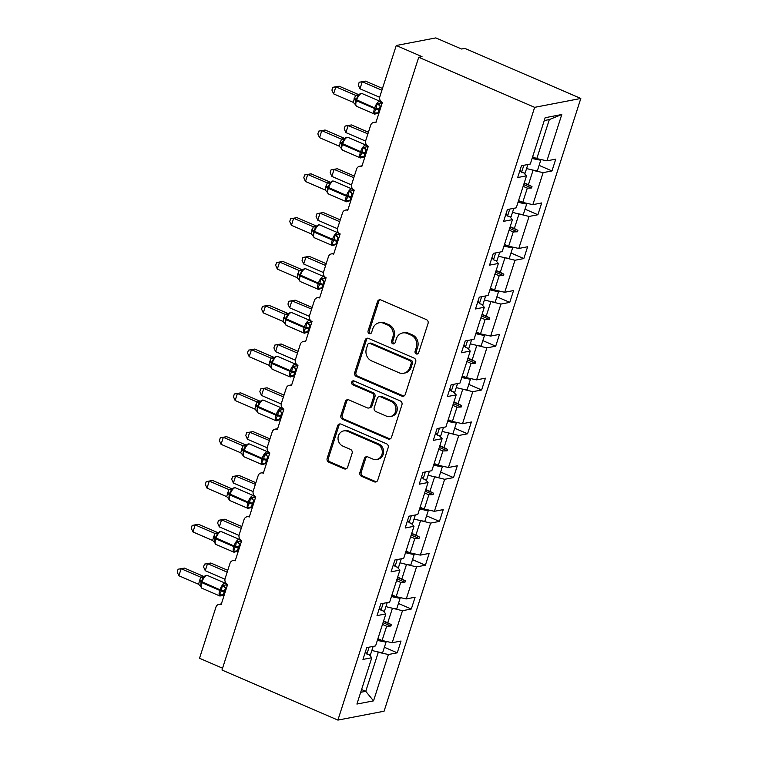 <?xml version="1.0" encoding="UTF-8"?>
<svg xmlns="http://www.w3.org/2000/svg" width="758" height="758" viewBox="0 0 758 758"><rect width="100%" height="100%" fill="white"/><g stroke="black" fill="none" stroke-linecap="round" stroke-linejoin="round"><path stroke-width="1.14" d="M416.256 353.91A2.085 1.867 -100.9 0 0 418.643 352.745L428.052 323.458A2.975 2.672 -100.9 0 0 426.403 319.611L380.886 299.95A2.975 2.672 -100.9 0 0 377.475 301.618L368.075 330.905A2.085 1.867 -100.9 0 0 370.236 333.709A2.085 1.867 -100.9 0 0 371.609 332.43L372.832 328.64A9.522 8.537 -100.9 0 1 379.123 322.785A9.522 8.537 -100.9 0 1 383.756 323.315L387.546 324.955A9.522 8.537 -100.9 0 1 392.805 337.272L391.592 341.062A2.085 1.867 -100.9 0 0 393.753 343.876A2.085 1.867 -100.9 0 0 395.126 342.588L396.349 338.798A9.522 8.537 -100.9 0 1 402.64 332.942A9.522 8.537 -100.9 0 1 407.264 333.473L411.063 335.112A9.522 8.537 -100.9 0 1 416.322 347.429L415.1 351.219A2.085 1.867 -100.9 0 0 416.256 353.91M402.64 332.942L403.957 332.696A9.522 8.537 -100.9 0 1 408.59 333.226L412.38 334.856A9.522 8.537 -100.9 0 1 417.639 347.173L416.426 350.963A2.085 1.867 -100.9 0 0 417.904 353.768M380.118 299.751A2.975 2.672 -100.9 0 0 378.792 301.362L369.392 330.649A2.085 1.867 -100.9 0 0 370.87 333.454M379.123 322.785L380.44 322.538A9.522 8.537 -100.9 0 1 385.073 323.06L388.863 324.699A9.522 8.537 -100.9 0 1 394.122 337.016L392.909 340.806A2.085 1.867 -100.9 0 0 394.387 343.611M359.908 472.461A2.975 2.672 -100.9 0 0 361.557 476.318L374.319 481.832A2.975 2.672 -100.9 0 0 377.73 480.165L388.181 447.637A2.975 2.672 -100.9 0 0 386.533 443.79L341.015 424.129A2.975 2.672 -100.9 0 0 337.604 425.797L327.162 458.325A2.975 2.672 -100.9 0 0 328.811 462.172L344.227 468.832A2.975 2.672 -100.9 0 0 347.647 467.165L352.11 453.246A2.975 2.672 -100.9 0 0 350.471 449.399L342.824 446.092A7.959 7.135 -100.9 0 1 338.04 437.906A7.959 7.135 -100.9 0 1 343.687 430.904A7.959 7.135 -100.9 0 1 347.552 431.349L377.522 444.292A7.959 7.135 -100.9 0 1 382.307 452.479A7.959 7.135 -100.9 0 1 376.66 459.481A7.959 7.135 -100.9 0 1 372.784 459.035L367.791 456.885A2.975 2.672 -100.9 0 0 364.38 458.543L359.908 472.461L361.225 472.215A2.975 2.672 -100.9 0 0 362.874 476.062L375.636 481.576A2.975 2.672 -100.9 0 0 376.413 481.775M534.646 107.342L337.907 720.1L384.069 711.222L580.808 98.464L534.646 107.342L418.719 57.276L422.017 56.642L396.254 45.508L379.843 96.617A4.548 4.074 -100.9 0 0 382.354 102.501L375.864 122.72A4.548 4.074 79.1 0 0 373.656 122.464A4.548 4.074 79.1 0 0 370.653 125.269L365.782 140.429A4.548 4.074 -100.9 0 0 368.293 146.313L361.803 166.533A4.548 4.074 79.1 0 0 359.586 166.277A4.548 4.074 79.1 0 0 356.582 169.072L351.712 184.241A4.548 4.074 -100.9 0 0 354.223 190.116L347.733 210.336A4.548 4.074 79.1 0 0 345.525 210.089A4.548 4.074 79.1 0 0 342.521 212.884L337.651 228.044A4.548 4.074 -100.9 0 0 340.162 233.928L333.672 254.148A4.548 4.074 79.1 0 0 331.454 253.892A4.548 4.074 79.1 0 0 328.451 256.687L323.581 271.857A4.548 4.074 -100.9 0 0 326.092 277.731L319.601 297.951A4.548 4.074 79.1 0 0 317.394 297.704A4.548 4.074 79.1 0 0 314.39 300.5L309.52 315.66A4.548 4.074 -100.9 0 0 312.031 321.544L305.54 341.763A4.548 4.074 79.1 0 0 303.323 341.507A4.548 4.074 79.1 0 0 300.32 344.303L295.449 359.472A4.548 4.074 -100.9 0 0 297.96 365.356L291.47 385.566A4.548 4.074 79.1 0 0 289.262 385.32A4.548 4.074 79.1 0 0 286.259 388.115L281.389 403.275A4.548 4.074 -100.9 0 0 283.899 409.159L277.409 429.379A4.548 4.074 79.1 0 0 275.192 429.123A4.548 4.074 79.1 0 0 272.188 431.918L267.318 447.087A4.548 4.074 -100.9 0 0 269.839 452.971L263.339 473.191A4.548 4.074 79.1 0 0 261.131 472.935A4.548 4.074 79.1 0 0 258.127 475.73L253.257 490.89A4.548 4.074 -100.9 0 0 255.768 496.774L249.278 516.994A4.548 4.074 79.1 0 0 247.07 516.738A4.548 4.074 79.1 0 0 244.057 519.543L239.196 534.703A4.548 4.074 -100.9 0 0 241.707 540.587L235.207 560.806A4.548 4.074 79.1 0 0 233 560.55A4.548 4.074 79.1 0 0 229.996 563.346L225.126 578.515A4.548 4.074 -100.9 0 0 227.637 584.39L221.147 604.609A4.548 4.074 79.1 0 0 218.939 604.363A4.548 4.074 79.1 0 0 215.926 607.158L199.525 658.266L222.568 668.215M337.907 720.1L221.98 670.025L418.719 57.276M401.844 396.102A2.975 2.672 -100.9 0 0 405.255 394.444L415.706 361.917A2.975 2.672 -100.9 0 0 414.058 358.07L368.54 338.409A2.975 2.672 -100.9 0 0 365.129 340.067L354.687 372.595A2.975 2.672 -100.9 0 0 356.326 376.442L401.844 396.102L403.161 395.847A2.975 2.672 -100.9 0 0 403.929 396.046M401.939 404.781L391.498 437.3A2.975 2.672 -100.9 0 1 388.087 438.967L342.569 419.307A2.975 2.672 -100.9 0 1 340.92 415.46L345.392 401.541A2.975 2.672 -100.9 0 1 348.803 399.873L367.27 407.851A2.975 2.672 -100.9 0 0 370.681 406.184L373.647 396.946A2.975 2.672 -100.9 0 0 371.998 393.099L352.783 384.799A2.085 1.867 -100.9 0 1 354.024 380.942L400.3 400.925A2.975 2.672 -100.9 0 1 401.939 404.781M539.099 165.377L551.966 170.938L555.756 159.142L546.916 160.838L561.792 114.505L545.173 117.708L530.297 164.041L521.466 165.737L517.676 177.533L526.516 175.837L516.236 207.844L507.396 209.549L503.615 221.345L512.446 219.64L502.166 251.656L493.335 253.352L489.545 265.148L498.385 263.452L488.105 295.468L479.264 297.164L475.484 308.961L484.315 307.255L474.034 339.271L465.204 340.967L461.414 352.764L470.254 351.068L459.973 383.084L451.133 384.78L447.353 396.576L456.183 394.871L445.903 426.887L437.072 428.592L433.282 440.379L442.122 438.683L431.842 470.699L423.002 472.395L419.221 484.191L428.052 482.495L417.781 514.502L408.941 516.207L405.151 528.004L413.991 526.298L403.711 558.314L394.871 560.01L391.09 571.807L399.921 570.111L389.65 602.117L380.81 603.823L377.02 615.619L385.86 613.914L375.58 645.93L366.749 647.626L362.959 659.422L371.799 657.726L369.032 654.722M384.382 647.275L397.249 652.827L401.039 641.031L392.199 642.737L402.479 610.721L390.957 607.888M377.901 638.7L382.07 640.501L392.199 642.737M398.452 603.463L411.31 609.015L415.1 597.228L406.269 598.924L416.54 566.908L405.018 564.075M391.971 594.888L396.14 596.688L406.269 598.924M412.513 559.65L425.38 565.212L429.17 553.416L420.33 555.121L430.61 523.105L419.089 520.263M406.032 551.085L410.201 552.885L420.33 555.121M426.583 515.847L439.441 521.4L443.231 509.613L434.391 511.309L444.671 479.293L433.15 476.46M420.103 507.273L424.272 509.073L434.391 511.309M440.644 472.035L453.511 477.597L457.301 465.8L448.461 467.496L458.742 435.49L447.22 432.647M434.163 463.47L438.332 465.27L448.461 467.496M454.705 428.232L467.572 433.784L471.362 421.988L462.522 423.694L472.803 391.678L461.281 388.845M448.234 419.657L452.403 421.457L462.522 423.694M468.776 384.42L481.643 389.982L485.423 378.185L476.593 379.881L486.873 347.875L475.351 345.032M462.295 375.845L466.464 377.655L476.593 379.881M482.837 340.617L495.704 346.169L499.494 334.373L490.653 336.078L500.934 304.062L489.412 301.229M476.356 332.042L480.525 333.842L490.653 336.078M496.907 296.804L509.774 302.366L513.554 290.57L504.724 292.266L515.004 260.25L503.483 257.417M490.426 288.229L494.595 290.03L504.724 292.266M510.968 252.992L523.835 258.554L527.625 246.757L518.785 248.463L529.065 216.447L517.543 213.614M504.487 244.427L508.656 246.227L518.785 248.463M525.038 209.189L537.905 214.741L541.686 202.954L532.855 204.651L543.126 172.635L551.966 170.938M518.557 200.614L522.726 202.414L532.855 204.651M532.618 156.811L536.787 158.612L546.916 160.838M396.254 45.508L435.822 37.9L461.584 49.024L464.881 48.389L580.808 98.464M361.585 689.524L365.754 691.324L378.289 652.297L376.887 651.69M378.289 652.297L388.409 654.524L397.249 652.827M365.119 652.695L366.569 653.33M411.31 609.015L402.479 610.721M385.86 613.914L383.093 610.91M379.18 608.892L380.639 609.517M425.38 565.212L416.54 566.908M399.921 570.111L397.164 567.107M393.25 565.08L394.7 565.714M439.441 521.4L430.61 523.105M413.991 526.298L411.224 523.295M407.311 521.277L408.77 521.902M453.511 477.597L444.671 479.293M428.052 482.495L425.295 479.492M421.382 477.464L422.831 478.09M467.572 433.784L458.742 435.49M442.122 438.683L439.356 435.679M435.443 433.661L436.902 434.287M481.643 389.982L472.803 391.678M456.183 394.871L453.426 391.877M449.513 389.849L450.963 390.474M495.704 346.169L486.873 347.875M470.254 351.068L467.487 348.064M463.574 346.046L465.024 346.671M509.774 302.366L500.934 304.062M484.315 307.255L481.557 304.252M477.635 302.234L479.094 302.859M523.835 258.554L515.004 260.25M498.385 263.452L495.618 260.449M491.705 258.421L493.155 259.056M537.905 214.741L529.065 216.447M512.446 219.64L509.689 216.636M505.766 214.618L507.225 215.244M360.694 692.3L365.754 691.324L373.533 700.866L388.409 654.524M373.533 700.866L356.914 704.059L371.799 657.726M383.595 620.963L387.764 622.773L392.35 608.485M382.07 640.501L386.656 626.222L390.882 626.051L391.336 624.649L387.764 622.773M382.487 624.412L386.656 626.222M397.656 577.16L401.835 578.96L406.421 564.682M396.14 596.688L400.726 582.409L404.943 582.248L405.397 580.846L401.835 578.96M396.557 580.609L400.726 582.409M411.727 533.348L415.896 535.148L420.482 520.869M410.201 552.885L414.787 538.597L419.013 538.436L419.458 537.034L415.896 535.148M410.618 536.797L414.787 538.597M425.788 489.545L429.957 491.345L434.542 477.057M424.272 509.073L428.857 494.794L433.074 494.633L433.529 493.221L429.957 491.345M424.688 492.994L428.857 494.794M439.858 445.732L444.027 447.533L448.613 433.254M438.332 465.27L442.918 450.982L447.144 450.821L447.59 449.418L444.027 447.533M438.749 449.181L442.918 450.982M453.919 401.93L458.088 403.73L462.674 389.441M452.403 421.457L456.989 407.179L461.205 407.008L461.66 405.606L458.088 403.73M452.81 405.378L456.989 407.179M467.989 358.117L472.158 359.917L476.744 345.639M466.464 377.655L471.05 363.366L475.275 363.205L475.721 361.803L472.158 359.917M466.881 361.566L471.05 363.366M482.05 314.314L486.219 316.114L490.805 301.826M480.525 333.842L485.111 319.563L489.336 319.393L489.791 317.99L486.219 316.114M480.942 317.763L485.111 319.563M496.12 270.502L500.289 272.302L504.875 258.023M494.595 290.03L499.181 275.751L503.407 275.59L503.852 274.188L500.289 272.302M495.012 273.951L499.181 275.751M510.181 226.689L514.35 228.499L518.936 214.211M508.656 246.227L513.242 231.939L517.468 231.777L517.922 230.375L514.35 228.499M509.073 230.138L513.242 231.939M519.836 170.806L521.286 171.441M524.252 182.886L528.421 184.687L533.007 170.408L531.604 169.801M522.726 202.414L527.312 188.136L531.538 187.975L531.983 186.572L528.421 184.687M523.143 186.335L527.312 188.136M533.007 170.408L543.126 172.635M526.516 175.837L523.75 172.833M536.787 158.612L549.323 119.575L544.263 120.55M561.792 114.505L549.323 119.575M524.157 183.18L531.983 186.572M523.702 184.592L531.538 187.975M510.087 226.993L517.922 230.375M509.632 228.395L517.468 231.777M496.026 270.805L503.852 274.188M495.571 272.207L503.407 275.59M481.955 314.608L489.791 317.99M481.51 316.01L489.336 319.393M467.894 358.42L475.721 361.803M467.44 359.823L475.275 363.205M453.824 402.223L461.66 405.606M453.379 403.626L461.205 407.008M439.763 446.036L447.59 449.418M439.308 447.438L447.144 450.821M425.693 489.839L433.529 493.221M425.247 491.25L433.074 494.633M411.632 533.651L419.458 537.034M411.177 535.053L419.013 538.436M397.562 577.454L405.397 580.846M397.116 578.866L404.943 582.248M383.501 621.266L391.336 624.649M383.046 622.669L390.882 626.051M367.772 338.21A2.975 2.672 -100.9 0 0 366.446 339.811L356.004 372.339A2.975 2.672 -100.9 0 0 357.653 376.186L403.161 395.847M411.187 363.414A2.085 1.867 -100.9 0 0 410.04 360.723L370.084 343.469A2.085 1.867 -100.9 0 0 367.696 344.634L366.417 348.623A9.522 8.537 -100.9 0 0 371.676 360.941L398.983 372.737A9.522 8.537 -100.9 0 0 403.616 373.268A9.522 8.537 -100.9 0 0 409.907 367.412L411.187 363.414L412.504 363.167A2.085 1.867 -100.9 0 0 411.357 360.467L410.04 360.723M369.07 343.346L370.387 343.099A2.085 1.867 -100.9 0 1 371.401 343.213L411.357 360.467M403.616 373.268L404.933 373.012A9.522 8.537 -100.9 0 0 411.224 367.156L409.907 367.412M412.504 363.167L411.224 367.156M348.036 399.674A2.975 2.672 -100.9 0 0 346.709 401.285L342.246 415.204A2.975 2.672 -100.9 0 0 343.886 419.051L389.404 438.711A2.975 2.672 -100.9 0 0 390.171 438.91M368.71 408.012L370.037 407.757A2.975 2.672 -100.9 0 0 371.998 405.928L374.964 396.699A2.975 2.672 -100.9 0 0 373.324 392.843L354.1 384.543L352.783 384.799M353.692 380.838A2.085 1.867 -100.9 0 0 354.1 384.543M386.419 416.123A7.959 7.135 -100.9 0 0 390.294 416.568A7.959 7.135 -100.9 0 0 395.941 409.566A7.959 7.135 -100.9 0 0 391.156 401.37L380.601 396.813A2.975 2.672 -100.9 0 0 377.181 398.481L374.225 407.709A2.975 2.672 -100.9 0 0 375.864 411.566L386.419 416.123M390.294 416.568L391.611 416.313A7.959 7.135 -100.9 0 0 397.258 409.311A7.959 7.135 -100.9 0 0 392.473 401.124L391.156 401.37M379.152 396.652L380.469 396.396A2.975 2.672 -100.9 0 1 381.918 396.557L392.473 401.124M367.024 456.686A2.975 2.672 -100.9 0 0 365.697 458.296L361.225 472.215M376.66 459.481L377.977 459.225A7.959 7.135 -100.9 0 0 383.624 452.232A7.959 7.135 -100.9 0 0 378.839 444.036L377.522 444.292M343.687 430.904L345.004 430.648A7.959 7.135 -100.9 0 1 348.879 431.094L378.839 444.036M340.247 423.93A2.975 2.672 -100.9 0 0 338.921 425.541L328.479 458.069A2.975 2.672 -100.9 0 0 330.128 461.916L345.553 468.577A2.975 2.672 -100.9 0 0 346.321 468.776M358.212 94.977L360.704 93.423L362.087 93.566A6.519 2.464 113.4 0 0 361.433 93.509A6.519 2.464 113.4 0 0 356.667 100.094L356.393 100.928A6.519 2.464 113.4 0 0 356.648 106.366L374.679 114.155L378.071 113.113L375.589 113.596L374.13 112.79L375.959 109.152L377.039 103.732L381.16 102.936M358.752 94.542L355.606 100.359L355.398 104.869M339.148 86.204L335.851 86.838L333.596 93.859L331.919 90.117L332.819 87.312L339.148 86.204L358.657 94.636L355.407 95.271A3.335 3.231 -140.2 0 0 358.695 94.608M332.819 87.312L335.851 86.838L355.521 95.337L353.266 102.358L333.596 93.859M378.858 113.406L374.13 112.79M381.217 106.054L380.203 105.997L377.948 113.018M381.103 106.385L380.317 106.044M377.039 103.732L380.203 105.997M358.506 95.726L355.521 95.337M355.597 104.784L353.266 102.358M520.073 170.057A20.608 4.756 -162.2 0 1 521.608 172.208L525.076 173.212L527.871 164.505M521.608 172.208L523.835 165.282M382.468 88.449L365.527 81.134L362.229 81.769L359.974 88.79L379.644 97.28L381.899 90.259A3.335 3.231 39.8 0 1 381.786 90.202L381.956 90.06M359.974 88.79L358.297 85.038L359.197 82.234L362.229 81.769L381.776 90.211M359.197 82.234L365.527 81.134M526.583 168.522A24.247 5.6 17.8 0 0 537.346 170.853L540.767 160.184L539.298 159.161M532.107 158.422A24.247 5.6 17.8 0 0 540.767 160.184M532.372 157.588A20.608 4.756 17.8 0 0 536.522 158.498M368.407 132.262L351.466 124.937L348.168 125.572L345.913 132.593L365.574 141.092L367.829 134.071M345.913 132.593L344.227 128.851L345.127 126.046L348.168 125.572L367.886 133.863M345.127 126.046L351.466 124.937M512.522 212.335A24.247 5.6 17.8 0 0 523.276 214.666L526.706 203.997L525.228 202.973M518.036 202.225A24.247 5.6 17.8 0 0 526.706 203.997M518.301 201.401A20.608 4.756 17.8 0 0 522.461 202.301M354.337 176.064L337.395 168.75L334.098 169.385L331.843 176.406L351.513 184.905L353.768 177.874M331.843 176.406L330.166 172.663L331.066 169.858L334.098 169.385L353.825 177.675M331.066 169.858L337.395 168.75M498.451 256.138A24.247 5.6 17.8 0 0 509.215 258.469L512.635 247.8L511.167 246.776M503.975 246.037A24.247 5.6 17.8 0 0 512.635 247.8M504.241 245.213A20.608 4.756 17.8 0 0 508.391 246.113M344.141 138.78L346.633 137.226L348.017 137.369A6.519 2.464 113.4 0 0 347.372 137.312A6.519 2.464 113.4 0 0 342.597 143.897L342.332 144.74A6.519 2.464 113.4 0 0 342.578 150.179L360.609 157.967L364.001 156.925L361.528 157.399L360.069 156.593L362.163 152.112L362.978 147.535L367.099 146.749M344.691 138.354L341.811 143.328L341.337 148.682M325.087 130.016L321.79 130.651L319.535 137.672L317.848 133.929L318.748 131.115L325.087 130.016L344.587 138.439A3.335 3.231 -140.2 0 1 341.346 139.084L344.587 138.458M318.748 131.115L321.79 130.651L341.451 139.14L339.196 146.171L319.535 137.672M364.788 157.219L360.069 156.593M367.147 149.866L366.133 149.8L363.878 156.83M367.043 150.198L366.256 149.857M362.978 147.535L366.133 149.8M344.445 139.529L341.451 139.14M341.536 148.587L339.196 146.171M506.012 213.86A20.608 4.756 -162.2 0 1 507.547 216.021L511.015 217.025L513.81 208.317M507.547 216.021L509.764 209.094M330.081 182.593L332.572 181.039L333.956 181.181A6.519 2.464 113.4 0 0 333.312 181.124A6.519 2.464 113.4 0 0 328.536 187.709L328.261 188.553A6.519 2.464 113.4 0 0 328.517 193.982L346.548 201.78L349.94 200.728L347.458 201.211L346.008 200.406L347.827 196.767L348.907 191.348L353.029 190.552M330.621 182.157L327.475 187.975L327.267 192.485M311.017 173.819L307.72 174.454L305.465 181.475L303.787 177.732L304.688 174.927L311.017 173.819L330.526 182.252L327.276 182.886A3.335 3.231 -140.2 0 0 330.564 182.223M304.688 174.927L307.72 174.454L327.276 182.886M305.465 181.475L325.135 189.974L327.267 182.905M350.727 201.031L346.008 200.406M353.086 193.669L352.072 193.612L349.817 200.633M352.982 194.01L352.186 193.669M348.907 191.348L352.072 193.612M330.374 183.341L327.39 182.953M327.465 192.399L325.135 189.974M491.942 257.673A20.608 4.756 -162.2 0 1 493.477 259.823L496.945 260.828L499.74 252.12M493.477 259.823L495.704 252.897M340.276 219.877L323.334 212.553L320.037 213.188L317.782 220.208L337.443 228.708L339.698 221.687A3.335 3.231 39.8 0 1 339.593 221.62L339.755 221.478M317.782 220.208L316.095 216.466L316.996 213.661L320.037 213.188L339.584 221.639M316.996 213.661L323.334 212.553M484.39 299.95A24.247 5.6 17.8 0 0 495.145 302.281L498.575 291.612L497.096 290.589M489.905 289.85A24.247 5.6 17.8 0 0 498.575 291.612M490.17 289.016A20.608 4.756 17.8 0 0 494.33 289.916M326.205 263.68L309.264 256.365L305.967 257L303.712 264.021L323.382 272.52L325.637 265.489A3.335 3.231 39.8 0 1 325.523 265.433L325.694 265.291M303.712 264.021L302.035 260.278L302.935 257.474L305.967 257L325.514 265.442M302.935 257.474L309.264 256.365M470.32 343.762A24.247 5.6 17.8 0 0 481.084 346.093L484.504 335.415L483.036 334.392M475.844 333.653A24.247 5.6 17.8 0 0 484.504 335.415M476.109 332.828A20.608 4.756 17.8 0 0 480.259 333.728M316.01 226.396L318.502 224.851L319.885 224.984A6.519 2.464 113.4 0 0 319.241 224.927A6.519 2.464 113.4 0 0 314.466 231.512L314.2 232.355A6.519 2.464 113.4 0 0 314.447 237.794L332.478 245.583L335.87 244.54L333.397 245.014L331.938 244.218L334.032 239.736L334.846 235.16L338.968 234.364M316.56 225.969L313.679 230.944L313.206 236.297M296.956 217.631L293.659 218.266L291.404 225.287L289.717 221.544L290.617 218.74L296.956 217.631L316.465 226.055L313.215 226.699A3.335 3.231 -140.2 0 0 316.503 226.026M290.617 218.74L293.659 218.266L313.319 226.756L311.064 233.786L291.404 225.287M336.656 244.834L331.938 244.218M339.016 237.481L338.002 237.425L335.747 244.446M338.911 237.813L338.125 237.472M334.846 235.16L338.002 237.425M316.313 227.144L313.319 226.756M313.405 236.202L311.064 233.786M477.881 301.485A20.608 4.756 -162.2 0 1 479.416 303.636L482.884 304.64L485.679 295.933M479.416 303.636L481.633 296.71M301.949 270.208L304.441 268.654L305.825 268.796A6.519 2.464 113.4 0 0 305.18 268.739A6.519 2.464 113.4 0 0 300.405 275.325L300.13 276.168A6.519 2.464 113.4 0 0 300.386 281.606L318.417 289.395L321.809 288.353L319.336 288.826L317.877 288.021L319.696 284.383L320.786 278.963L324.907 278.167M302.489 269.772L299.344 275.59L299.135 280.1M282.886 261.444L279.588 262.069L277.333 269.09L275.656 265.347L276.556 262.543L282.886 261.444L302.395 269.867M276.556 262.543L279.588 262.069L299.135 270.521L302.395 269.886M277.333 269.09L297.003 277.589L299.135 270.521M322.595 288.646L317.877 288.021M324.955 281.284L323.941 281.227L321.686 288.258M324.85 281.625L324.054 281.284M320.786 278.963L323.941 281.227M302.243 270.957L299.258 270.568M299.334 280.015L297.003 277.589M463.82 345.288A20.608 4.756 -162.2 0 1 465.346 347.448L468.814 348.453L471.609 339.736M465.346 347.448L467.572 340.513M312.144 307.492L295.203 300.177L291.906 300.812L289.651 307.824L309.311 316.323L311.566 309.302M289.651 307.824L287.964 304.081L288.864 301.277L291.906 300.812L311.623 309.093M288.864 301.277L295.203 300.177M456.259 387.565A24.247 5.6 17.8 0 0 467.013 389.896L470.443 379.227L468.965 378.204M461.774 377.465A24.247 5.6 17.8 0 0 470.443 379.227M462.039 376.631A20.608 4.756 17.8 0 0 466.198 377.531M287.879 314.02L290.371 312.467L291.754 312.599A6.519 2.464 113.4 0 0 291.11 312.552A6.519 2.464 113.4 0 0 286.334 319.127L286.069 319.971A6.519 2.464 113.4 0 0 286.316 325.409L304.346 333.198L307.739 332.156L305.266 332.629L303.806 331.833L305.9 327.352L306.715 322.775L310.837 321.979M288.428 313.585L285.548 318.559L285.074 323.912M268.825 305.247L265.527 305.881L263.272 312.902L261.586 309.16L262.486 306.355L268.825 305.247L288.334 313.67L285.084 314.314A3.335 3.231 -140.2 0 0 288.372 313.641M262.486 306.355L265.527 305.881L285.084 314.314M263.272 312.902L282.933 321.401L285.074 314.324M308.525 332.449L303.806 331.833M310.894 325.097L309.88 325.04L307.625 332.061M310.78 325.428L309.994 325.087M306.715 322.775L309.88 325.04M288.182 314.769L285.188 314.371M285.273 323.827L282.933 321.401M449.75 389.1A20.608 4.756 -162.2 0 1 451.285 391.251L454.753 392.256L457.548 383.548M451.285 391.251L453.511 384.325M298.074 351.295L281.133 343.98L277.835 344.615L275.58 351.636L295.25 360.135L297.506 353.105A3.335 3.231 39.8 0 1 297.401 353.048L297.562 352.906M275.58 351.636L273.903 347.894L274.803 345.089L277.835 344.615L297.401 353.048M274.803 345.089L281.133 343.98M442.189 431.378A24.247 5.6 17.8 0 0 452.952 433.709L456.382 423.03L454.904 422.007M447.713 421.268A24.247 5.6 17.8 0 0 456.382 423.03M447.978 420.444A20.608 4.756 17.8 0 0 452.128 421.344M273.818 357.823L276.31 356.269L277.693 356.412A6.519 2.464 113.4 0 0 277.049 356.355A6.519 2.464 113.4 0 0 272.274 362.94L271.999 363.783A6.519 2.464 113.4 0 0 272.255 369.222L290.286 377.01L293.678 375.968L291.205 376.442L289.745 375.636L291.565 371.998L292.654 366.578L296.776 365.792M274.368 357.397L271.212 363.205L271.004 367.715M254.754 349.059L251.457 349.694L249.202 356.715L247.525 352.963L248.425 350.158L254.754 349.059L274.263 357.482L271.023 358.127A3.335 3.231 -140.2 0 0 274.301 357.454M248.425 350.158L251.457 349.694L271.023 358.127M249.202 356.715L268.872 365.204L271.013 358.136M294.464 376.262L289.745 375.636M296.823 368.9L295.81 368.843L293.554 375.873M296.719 369.241L295.923 368.9M292.654 366.578L295.81 368.843M274.112 358.572L271.127 358.183M271.203 367.63L268.872 365.204M435.689 432.903A20.608 4.756 -162.2 0 1 437.214 435.064L440.682 436.068L443.487 427.351M437.214 435.064L439.441 428.128M284.013 395.108L267.072 387.793L263.775 388.428L261.519 395.449L281.18 403.938L283.435 396.917A3.335 3.231 39.8 0 1 283.331 396.86L283.492 396.718M261.519 395.449L259.833 391.696L260.733 388.892L263.775 388.428L283.331 396.86M260.733 388.892L267.072 387.793M428.128 475.181A24.247 5.6 17.8 0 0 438.882 477.512L442.312 466.843L440.834 465.819M433.642 465.08A24.247 5.6 17.8 0 0 442.312 466.843M433.908 464.247A20.608 4.756 17.8 0 0 438.067 465.156M259.757 401.636L262.24 400.082L263.623 400.215A6.519 2.464 113.4 0 0 262.979 400.167A6.519 2.464 113.4 0 0 258.203 406.743L257.938 407.586A6.519 2.464 113.4 0 0 258.184 413.025L276.225 420.813L279.607 419.771L277.134 420.245L275.675 419.449L277.769 414.967L278.584 410.391L282.706 409.595M260.297 401.2L257.417 406.174L256.943 411.528M240.693 392.862L237.396 393.497L235.141 400.518L233.455 396.775L234.355 393.971L240.693 392.862L260.202 401.295L256.953 401.93A3.335 3.231 -140.2 0 0 260.24 401.257M234.355 393.971L237.396 393.497L257.057 401.986L254.802 409.017L235.141 400.518M280.394 420.065L275.675 419.449M282.762 412.712L281.749 412.655L279.494 419.676M282.649 413.044L281.862 412.703M278.584 410.391L281.749 412.655M260.051 402.384L257.057 401.986M257.142 411.442L254.802 409.017M421.619 476.716A20.608 4.756 -162.2 0 1 423.154 478.866L426.621 479.871L429.416 471.163M423.154 478.866L425.38 471.94M269.943 438.92L253.001 431.596L249.704 432.231L247.449 439.252L267.119 447.751L269.374 440.73M247.449 439.252L245.772 435.509L246.672 432.704L249.704 432.231L269.431 440.521M246.672 432.704L253.001 431.596M414.058 518.993A24.247 5.6 17.8 0 0 424.821 521.324L428.251 510.655L426.773 509.632M419.581 508.883A24.247 5.6 17.8 0 0 428.251 510.655M419.847 508.059A20.608 4.756 17.8 0 0 423.997 508.959M245.687 445.439L248.179 443.885L249.562 444.027A6.519 2.464 113.4 0 0 248.918 443.97A6.519 2.464 113.4 0 0 244.142 450.555L243.868 451.398A6.519 2.464 113.4 0 0 244.123 456.837L262.154 464.626L265.546 463.583L263.073 464.057L261.614 463.252L263.708 458.77L264.523 454.194L268.645 453.407M246.236 445.012L243.356 449.987L242.873 455.331M226.623 436.674L223.326 437.309L221.071 444.33L219.394 440.578L220.294 437.773L226.623 436.674L246.132 445.098M220.294 437.773L223.326 437.309L242.882 445.751L246.132 445.117M221.071 444.33L240.741 452.82L242.882 445.751A3.335 3.231 -140.2 0 0 246.17 445.069M266.333 463.877L261.614 463.252M268.692 456.515L267.678 456.458L265.423 463.489M268.588 456.856L267.792 456.515M264.523 454.194L267.678 456.458M245.98 446.187L242.996 445.799M243.072 455.245L240.741 452.82M407.558 520.519A20.608 4.756 -162.2 0 1 409.083 522.679L412.551 523.683L415.356 514.976M409.083 522.679L411.31 515.753M255.882 482.723L238.941 475.408L235.643 476.043L233.388 483.064L253.049 491.563L255.304 484.533M233.388 483.064L231.702 479.321L232.602 476.507L235.643 476.043L255.361 484.334M232.602 476.507L238.941 475.408M399.997 562.796A24.247 5.6 17.8 0 0 410.76 565.127L414.181 554.458L412.703 553.435M405.511 552.696A24.247 5.6 17.8 0 0 414.181 554.458M405.786 551.871A20.608 4.756 17.8 0 0 409.936 552.771M231.626 489.251L234.118 487.697L235.492 487.839A6.519 2.464 113.4 0 0 234.847 487.782A6.519 2.464 113.4 0 0 230.072 494.368L229.807 495.201A6.519 2.464 113.4 0 0 230.053 500.64L248.093 508.429L251.476 507.386L249.003 507.869L247.544 507.064L249.638 502.582L250.453 498.006L254.574 497.21M232.166 488.815L229.286 493.79L228.812 499.143M212.562 480.477L209.265 481.112L207.01 488.133L205.323 484.39L206.223 481.586L212.562 480.477L232.071 488.91L228.821 489.545A3.335 3.231 -140.2 0 0 232.109 488.882M206.223 481.586L209.265 481.112L228.821 489.545M207.01 488.133L226.67 496.632L228.812 489.564M252.262 507.68L247.544 507.064M254.631 500.327L253.617 500.271L251.362 507.291M254.517 500.659L253.731 500.318M250.453 498.006L253.617 500.271M231.92 490L228.925 489.611M229.011 499.058L226.67 496.632M393.487 564.331A20.608 4.756 -162.2 0 1 395.022 566.482L398.49 567.486L401.285 558.779M395.022 566.482L397.249 559.556M241.811 526.535L224.87 519.211L221.573 519.846L219.318 526.867L238.988 535.366L241.243 528.345A3.335 3.231 39.8 0 1 241.139 528.279L241.3 528.136M219.318 526.867L217.641 523.124L218.541 520.32L221.573 519.846L241.129 528.298M218.541 520.32L224.87 519.211M385.926 606.608A24.247 5.6 17.8 0 0 396.69 608.939L400.12 598.27L398.642 597.247M391.45 596.508A24.247 5.6 17.8 0 0 400.12 598.27M391.715 595.674A20.608 4.756 17.8 0 0 395.875 596.574M217.555 533.054L220.047 531.5L221.431 531.642A6.519 2.464 113.4 0 0 220.786 531.585A6.519 2.464 113.4 0 0 216.011 538.171L215.736 539.014A6.519 2.464 113.4 0 0 215.992 544.452L234.023 552.241L237.415 551.199L234.942 551.672L233.483 550.867L235.577 546.385L236.392 541.809L240.513 541.023M218.105 532.628L214.95 538.445L214.741 542.955M198.492 524.29L195.194 524.924L192.949 531.945L191.262 528.203L192.162 525.398L198.492 524.29L218.001 532.713L214.76 533.357A3.335 3.231 -140.2 0 0 218.039 532.685M192.162 525.398L195.194 524.924L214.865 533.414L212.61 540.445L192.949 531.945M238.202 551.492L233.483 550.867M240.561 544.14L239.547 544.073L237.292 551.104M240.457 544.471L239.661 544.13M236.392 541.809L239.547 544.073M217.849 533.803L214.865 533.414M214.94 542.861L212.61 540.445M379.426 608.134A20.608 4.756 -162.2 0 1 380.952 610.294L384.429 611.299L387.224 602.591M380.952 610.294L383.178 603.368M227.751 570.338L210.809 563.023L207.512 563.658L205.257 570.679L224.918 579.178L227.182 572.148A3.335 3.231 39.8 0 1 227.068 572.091L227.229 571.949M205.257 570.679L203.57 566.937L204.471 564.132L207.512 563.658L227.059 572.101M204.471 564.132L210.809 563.023M371.865 650.411A24.247 5.6 17.8 0 0 382.629 652.742L386.049 642.073L384.571 641.05M377.389 640.311A24.247 5.6 17.8 0 0 386.049 642.073M377.655 639.487A20.608 4.756 17.8 0 0 381.805 640.387M203.495 576.866L205.987 575.313L207.37 575.455A6.519 2.464 113.4 0 0 206.716 575.398A6.519 2.464 113.4 0 0 201.95 581.983L201.675 582.826A6.519 2.464 113.4 0 0 201.931 588.255L219.962 596.053L223.345 595.011L220.872 595.485L219.413 594.679L221.241 591.041L222.321 585.621L226.443 584.825M204.035 576.431L201.154 581.405L200.681 586.758M184.431 568.093L181.134 568.727L178.879 575.748L177.192 572.006L178.102 569.201L184.431 568.093L203.94 576.525M178.102 569.201L181.134 568.727L200.681 577.179L203.94 576.544M178.879 575.748L198.549 584.247L200.681 577.179A3.335 3.231 -140.2 0 0 203.978 576.497M224.141 595.305L219.413 594.679M226.5 587.943L225.486 587.886L223.231 594.907M226.386 588.284L225.6 587.943M222.321 585.621L225.486 587.886M203.788 577.615L200.804 577.226M200.879 586.673L198.549 584.247M365.356 651.946A20.608 4.756 -162.2 0 1 366.891 654.107L370.359 655.111L373.154 646.394M366.891 654.107L369.118 647.171M417.639 347.173L416.322 347.429M412.38 334.856L411.063 335.112M408.59 333.226L407.264 333.473M392.909 340.806L391.592 341.062M394.122 337.016L392.805 337.272M388.863 324.699L387.546 324.955M385.073 323.06L383.756 323.315M369.392 330.649L368.075 330.905M378.792 301.362L377.475 301.618M416.426 350.963L415.1 351.219M357.653 376.186L356.326 376.442M356.004 372.339L354.687 372.595M366.446 339.811L365.129 340.067M371.401 343.213L370.084 343.469M389.404 438.711L388.087 438.967M343.886 419.051L342.569 419.307M342.246 415.204L340.92 415.46M346.709 401.285L345.392 401.541M371.998 405.928L370.681 406.184M374.964 396.699L373.647 396.946M373.324 392.843L371.998 393.099M381.918 396.557L380.601 396.813M365.697 458.296L364.38 458.543M348.879 431.094L347.552 431.349M345.553 468.577L344.227 468.832M330.128 461.916L328.811 462.172M328.479 458.069L327.162 458.325M338.921 425.541L337.604 425.797M375.636 481.576L374.319 481.832M362.874 476.062L361.557 476.318M379.587 109.247A3.335 0.767 17.8 0 0 376.224 108.309L374.698 107.882A6.519 2.464 -66.6 0 1 379.474 101.297A6.519 2.464 -66.6 0 1 380.118 101.354L362.087 93.566M374.679 114.155A6.519 2.464 -66.6 0 1 374.424 108.726L374.698 107.882L355.881 99.516A3.335 0.767 17.8 0 0 354.147 98.256M353.872 99.099A3.335 0.767 17.8 0 1 355.606 100.359L375.959 109.152A3.335 0.767 17.8 0 1 379.322 110.09M378.886 103.325A3.335 2.473 -87.4 0 0 380.364 106.054M381.359 102.851A3.335 3.231 -140.2 0 0 381.852 104.064M377.143 112.828A3.335 2.473 -87.4 0 0 375.589 113.596M365.527 153.059A3.335 0.767 17.8 0 0 362.163 152.112L360.628 151.685A6.519 2.464 -66.6 0 1 365.403 145.1A6.519 2.464 -66.6 0 1 366.048 145.157L348.017 137.369M360.609 157.967A6.519 2.464 -66.6 0 1 360.363 152.529L360.628 151.685L341.811 143.328A3.335 0.767 17.8 0 0 340.077 142.068M339.811 142.911A3.335 0.767 17.8 0 1 341.545 144.172L361.888 152.955A3.335 0.767 17.8 0 1 365.252 153.902M364.825 147.137A3.335 2.473 -87.4 0 0 366.294 149.857M367.298 146.664A3.335 3.231 -140.2 0 0 367.791 147.876M363.082 156.631A3.335 2.473 -87.4 0 0 361.528 157.399M351.456 196.872A3.335 0.767 17.8 0 0 348.093 195.924L346.567 195.498A6.519 2.464 -66.6 0 1 351.342 188.913A6.519 2.464 -66.6 0 1 351.987 188.969L333.956 181.181M346.548 201.78A6.519 2.464 -66.6 0 1 346.292 196.341L346.567 195.498L327.75 187.131A3.335 0.767 17.8 0 0 326.016 185.881M325.741 186.714A3.335 0.767 17.8 0 1 327.475 187.975L347.827 196.767A3.335 0.767 17.8 0 1 351.191 197.715M350.755 190.94A3.335 2.473 -87.4 0 0 352.233 193.669M353.228 190.466A3.335 3.231 -140.2 0 0 353.721 191.679M349.012 200.444A3.335 2.473 -87.4 0 0 347.458 201.211M337.395 240.674A3.335 0.767 17.8 0 0 334.032 239.736L332.497 239.301A6.519 2.464 -66.6 0 1 337.272 232.725A6.519 2.464 -66.6 0 1 337.916 232.772L319.885 224.984M332.478 245.583A6.519 2.464 -66.6 0 1 332.231 240.144L332.497 239.301L313.679 230.944A3.335 0.767 17.8 0 0 311.945 229.683M311.68 230.527A3.335 0.767 17.8 0 1 313.414 231.787L333.757 240.57A3.335 0.767 17.8 0 1 337.12 241.518M336.694 234.753A3.335 2.473 -87.4 0 0 338.163 237.472M339.167 234.279A3.335 3.231 -140.2 0 0 339.66 235.492M334.951 244.256A3.335 2.473 -87.4 0 0 333.397 245.014M323.325 284.487A3.335 0.767 17.8 0 0 319.961 283.539L318.436 283.113A6.519 2.464 -66.6 0 1 323.211 276.528A6.519 2.464 -66.6 0 1 323.856 276.585L305.825 268.796M318.417 289.395A6.519 2.464 -66.6 0 1 318.161 283.956L318.436 283.113L299.618 274.747A3.335 0.767 17.8 0 0 297.885 273.496M297.61 274.339A3.335 0.767 17.8 0 1 299.344 275.59L319.696 284.383A3.335 0.767 17.8 0 1 323.06 285.33M322.624 278.556A3.335 2.473 -87.4 0 0 324.102 281.284M325.097 278.082A3.335 3.231 -140.2 0 0 325.589 279.295M320.88 288.059A3.335 2.473 -87.4 0 0 319.336 288.826M299.154 270.502A3.335 3.231 -140.2 0 0 302.433 269.839M309.264 328.29A3.335 0.767 17.8 0 0 305.9 327.352L304.375 326.916A6.519 2.464 -66.6 0 1 309.141 320.34A6.519 2.464 -66.6 0 1 309.795 320.388L291.754 312.599M304.346 333.198A6.519 2.464 -66.6 0 1 304.1 327.759L304.375 326.916L285.548 318.559A3.335 0.767 17.8 0 0 283.814 317.299M283.549 318.142A3.335 0.767 17.8 0 1 285.283 319.402L305.626 328.195A3.335 0.767 17.8 0 1 308.989 329.133M308.563 322.368A3.335 2.473 -87.4 0 0 310.031 325.087M311.036 321.894A3.335 3.231 -140.2 0 0 311.529 323.107M306.819 331.871A3.335 2.473 -87.4 0 0 305.266 332.629M295.194 372.102A3.335 0.767 17.8 0 0 291.83 371.155L290.305 370.728A6.519 2.464 -66.6 0 1 295.08 364.143A6.519 2.464 -66.6 0 1 295.724 364.2L277.693 356.412M290.286 377.01A6.519 2.464 -66.6 0 1 290.03 371.572L290.305 370.728L271.487 362.371A3.335 0.767 17.8 0 0 269.753 361.111M269.478 361.954A3.335 0.767 17.8 0 1 271.212 363.205L291.565 371.998A3.335 0.767 17.8 0 1 294.928 372.945M294.492 366.18A3.335 2.473 -87.4 0 0 295.971 368.9M296.975 365.697A3.335 3.231 -140.2 0 0 297.468 366.91M292.749 375.674A3.335 2.473 -87.4 0 0 291.205 376.442M281.133 415.905A3.335 0.767 17.8 0 0 277.769 414.967L276.244 414.541A6.519 2.464 -66.6 0 1 281.01 407.956A6.519 2.464 -66.6 0 1 281.663 408.012L263.623 400.215M276.225 420.813A6.519 2.464 -66.6 0 1 275.969 415.375L276.244 414.541L257.417 406.174A3.335 0.767 17.8 0 0 255.683 404.914M255.418 405.757A3.335 0.767 17.8 0 1 257.151 407.018L277.494 415.81A3.335 0.767 17.8 0 1 280.858 416.748M280.432 409.983A3.335 2.473 -87.4 0 0 281.9 412.712M282.905 409.51A3.335 3.231 -140.2 0 0 283.397 410.722M278.688 419.487A3.335 2.473 -87.4 0 0 277.134 420.245M267.072 459.718A3.335 0.767 17.8 0 0 263.708 458.77L262.173 458.344A6.519 2.464 -66.6 0 1 266.949 451.759A6.519 2.464 -66.6 0 1 267.593 451.815L249.562 444.027M262.154 464.626A6.519 2.464 -66.6 0 1 261.908 459.187L262.173 458.344L243.356 449.987A3.335 0.767 17.8 0 0 241.622 448.727M241.347 449.57A3.335 0.767 17.8 0 1 243.081 450.83L263.433 459.613A3.335 0.767 17.8 0 1 266.797 460.561M266.371 453.796A3.335 2.473 -87.4 0 0 267.839 456.515M268.844 453.312A3.335 3.231 -140.2 0 0 269.336 454.525M264.618 463.29A3.335 2.473 -87.4 0 0 263.073 464.057M253.001 503.53A3.335 0.767 17.8 0 0 249.638 502.582L248.112 502.156A6.519 2.464 -66.6 0 1 252.888 495.571A6.519 2.464 -66.6 0 1 253.532 495.628L235.492 487.839M248.093 508.429A6.519 2.464 -66.6 0 1 247.838 502.999L248.112 502.156L229.286 493.79A3.335 0.767 17.8 0 0 227.561 492.539M227.286 493.373A3.335 0.767 17.8 0 1 229.02 494.633L249.363 503.426A3.335 0.767 17.8 0 1 252.736 504.364M252.3 497.599A3.335 2.473 -87.4 0 0 253.769 500.327M254.773 497.125A3.335 3.231 -140.2 0 0 255.266 498.338M250.557 507.102A3.335 2.473 -87.4 0 0 249.003 507.869M238.941 547.333A3.335 0.767 17.8 0 0 235.577 546.385L234.042 545.959A6.519 2.464 -66.6 0 1 238.817 539.374A6.519 2.464 -66.6 0 1 239.462 539.431L221.431 531.642M234.023 552.241A6.519 2.464 -66.6 0 1 233.777 546.802L234.042 545.959L215.225 537.602A3.335 0.767 17.8 0 0 213.491 536.342M213.225 537.185A3.335 0.767 17.8 0 1 214.95 538.445L235.302 547.229A3.335 0.767 17.8 0 1 238.666 548.176M238.239 541.411A3.335 2.473 -87.4 0 0 239.708 544.13M240.712 540.937A3.335 3.231 -140.2 0 0 241.205 542.15M236.487 550.905A3.335 2.473 -87.4 0 0 234.942 551.672M224.87 591.145A3.335 0.767 17.8 0 0 221.507 590.198L219.981 589.771A6.519 2.464 -66.6 0 1 224.756 583.186A6.519 2.464 -66.6 0 1 225.401 583.243L207.37 575.455M219.962 596.053A6.519 2.464 -66.6 0 1 219.706 590.615L219.981 589.771L201.154 581.405A3.335 0.767 17.8 0 0 199.43 580.154M199.155 580.998A3.335 0.767 17.8 0 1 200.889 582.248L221.241 591.041A3.335 0.767 17.8 0 1 224.605 591.989M224.169 585.214A3.335 2.473 -87.4 0 0 225.638 587.943M226.642 584.74A3.335 3.231 -140.2 0 0 227.135 585.953M222.426 594.717A3.335 2.473 -87.4 0 0 220.872 595.485M376.101 122L373.656 122.464M362.03 165.803L359.586 166.277M347.969 209.615L345.525 210.089M333.899 253.428L331.454 253.892M319.838 297.231L317.394 297.704M305.768 341.043L303.323 341.507M291.707 384.846L289.262 385.32M277.636 428.658L275.192 429.123M263.576 472.461L261.131 472.935M249.505 516.274L247.07 516.738M235.444 560.077L233 560.55M221.374 603.889L218.939 604.363M354.915 104.026L356.648 106.366M381.843 103.694L380.118 101.354M378.005 113.179L378.716 112.705M340.854 147.838L342.578 150.179M367.782 147.497L366.048 145.157M363.944 156.982L364.655 156.518M326.783 191.641L328.517 193.982M353.711 191.31L351.987 188.969M349.874 200.794L350.584 200.32M312.722 235.454L314.447 237.794M339.65 235.113L337.916 232.772M335.813 244.607L336.524 244.133M298.652 279.257L300.386 281.606M325.58 278.925L323.856 276.585M321.743 288.41L322.463 287.936M284.591 323.069L286.316 325.409M311.519 322.728L309.795 320.388M307.682 332.222L308.392 331.748M270.53 366.881L272.255 369.222M297.449 366.54L295.724 364.2M293.611 376.025L294.331 375.551M256.46 410.684L258.184 413.025M283.388 410.353L281.663 408.012M279.55 419.837L280.261 419.364M242.399 454.497L244.123 456.837M269.317 454.156L267.593 451.815M265.48 463.64L266.2 463.176M228.679 499.02L230.053 500.64M255.256 497.968L253.532 495.628M251.419 507.453L252.13 506.979M228.329 498.3L228.679 499.029M214.268 542.112L215.992 544.452M241.186 541.771L239.462 539.431M237.349 551.255L238.069 550.791M200.197 585.915L201.931 588.255M227.125 585.583L225.401 583.243M223.288 595.068L223.998 594.594"/></g></svg>
